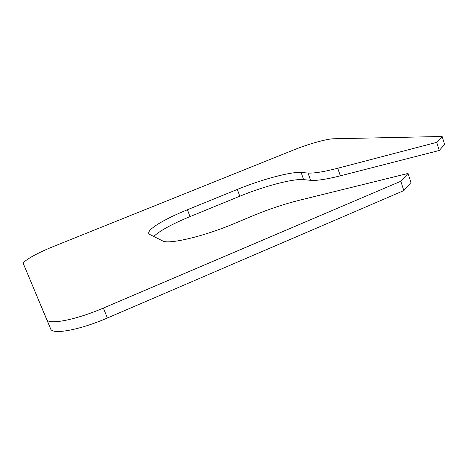 <?xml version="1.0" encoding="UTF-8"?>
<svg xmlns="http://www.w3.org/2000/svg" width="468" height="468" viewBox="0 0 468 468"><rect width="100%" height="100%" fill="white"/><g stroke="black" fill="none" stroke-linecap="round" stroke-linejoin="round"><path stroke-width="0.7" d="M293.231 150.129C307.88 144.191 326.652 138.844 333.45 138.78L442.12 136.481L436.708 142.348L337.761 168.246C323.774 171.838 313.87 173.435 308.055 173.043L301.14 172.487C290.868 171.551 261.466 179.519 237.34 189.423L187.428 209.74C164.572 218.971 146.736 229.642 148.842 233.579L149.854 234.515L162.595 240.903C168.351 244.752 203.562 236.539 234.14 223.61L253.58 215.502C268.907 209.149 284.205 204.06 299.473 200.234L408.032 173.441L400.813 181.268L103.387 308.043C75.997 319.878 48.555 325.155 46.788 319.521L23.406 263.858C22.107 261.431 36.89 253.083 53.978 246.273L293.231 150.129M436.708 142.348L439.259 150.48L444.6 144.431L442.12 136.481M439.259 150.48L340.312 175.839C326.325 179.349 316.409 180.847 310.559 180.326L303.597 179.624C293.266 178.46 263.853 186.282 239.786 196.227L189.985 216.62C172.119 224.02 160.021 230.625 153.697 236.439M400.813 181.268L403.837 190.605L410.962 182.532L408.032 173.441M403.837 190.605L107.359 318C80.063 329.899 52.592 334.942 50.702 329.027L23.406 263.858M340.312 175.839L337.761 168.246M310.559 180.326L308.055 173.043M303.597 179.624L301.14 172.487M239.786 196.227L237.34 189.423M189.985 216.62L187.428 209.74M107.359 318L103.387 308.043M50.638 328.875L46.724 319.387M46.788 319.521L50.702 329.027"/></g></svg>
